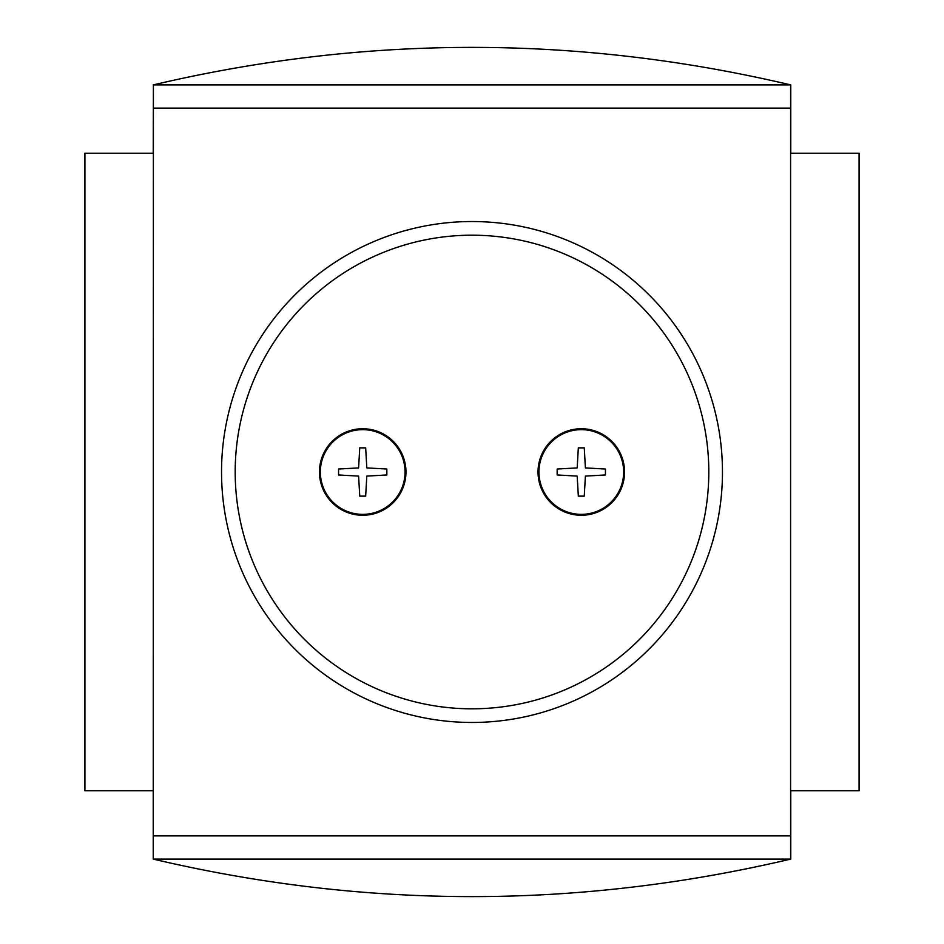 <?xml version="1.0" encoding="UTF-8"?>
<svg xmlns="http://www.w3.org/2000/svg" width="944" height="944" viewBox="0 0 944 944"><rect width="100%" height="100%" fill="white"/><g stroke="black" fill="none" stroke-linecap="round" stroke-linejoin="round"><path stroke-width="1.42" d="M153.223 84.913C365.741 34.881 578.259 34.881 790.777 84.913L790.777 153.223L859.087 153.223L859.087 790.777L790.777 790.777L790.777 859.087C578.259 909.119 365.741 909.119 153.223 859.087L153.223 790.777L84.913 790.777L84.913 153.223L153.223 153.223L153.4 84.913L153.223 859.087M153.4 84.913L790.777 84.913M790.777 859.087L153.4 859.087M790.6 84.913L790.6 859.087M790.6 835.888L153.4 835.888M790.6 108.112L153.4 108.112M581.292 428.741A43.259 43.259 0 0 1 618.757 493.629A43.259 43.259 0 0 1 543.827 493.629A43.259 43.259 0 0 1 581.292 428.741M362.708 428.741A43.259 43.259 0 0 1 400.173 493.629A43.259 43.259 0 0 1 325.243 493.629A43.259 43.259 0 0 1 362.708 428.741M472 221.533A250.467 250.467 0 0 1 688.908 597.233A250.467 250.467 0 0 1 255.092 597.233A250.467 250.467 0 0 1 472 221.533M362.708 429.65A42.35 42.35 0 0 1 399.383 493.181A42.35 42.35 0 0 1 326.022 493.181A42.35 42.35 0 0 1 362.708 429.65M338.566 474.962L358.602 476.095L359.747 496.131L365.67 496.131L366.803 476.095L386.839 474.962L386.839 469.038L366.803 467.905L365.67 447.869L359.747 447.869L358.602 467.905L338.566 469.038L338.566 474.962M581.292 429.65A42.35 42.35 0 0 1 617.978 493.181A42.35 42.35 0 0 1 544.617 493.181A42.35 42.35 0 0 1 581.292 429.65M605.434 469.038L585.398 467.905L584.253 447.869L578.33 447.869L577.197 467.905L557.161 469.038L557.161 474.962L577.197 476.095L578.33 496.131L584.253 496.131L585.398 476.095L605.434 474.962L605.434 469.038M472 235.198A236.802 236.802 0 0 1 677.084 590.401A236.802 236.802 0 0 1 266.916 590.401A236.802 236.802 0 0 1 472 235.198"/></g></svg>
